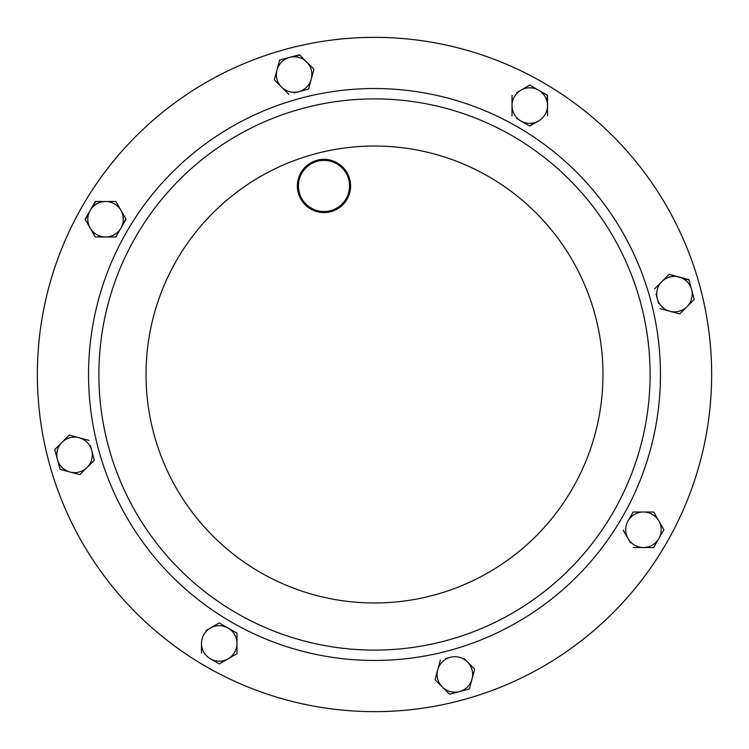 <?xml version="1.0" encoding="UTF-8"?>
<svg xmlns="http://www.w3.org/2000/svg" width="749" height="749" viewBox="0 0 749 749"><rect width="100%" height="100%" fill="white"/><g stroke="black" fill="none" stroke-linecap="round" stroke-linejoin="round"><path stroke-width="1.12" d="M82.521 205.928A337.144 337.144 0 0 0 205.928 666.479A337.144 337.144 0 0 0 666.479 543.072A337.144 337.144 0 0 0 543.072 82.521A337.144 337.144 0 0 0 82.521 205.928M108.287 445.833A275.604 275.604 0 0 1 303.167 108.287A275.604 275.604 0 0 1 640.713 303.167A275.604 275.604 0 0 1 445.833 640.713A275.604 275.604 0 0 1 108.287 445.833A275.604 275.604 0 0 1 303.167 108.287A275.604 275.604 0 0 1 640.713 303.167M48.844 461.759A337.144 337.144 0 0 1 287.242 48.844A337.144 337.144 0 0 1 700.156 287.242A337.144 337.144 0 0 1 461.759 700.156A337.144 337.144 0 0 1 48.844 461.759M349.493 184.591A25.55 25.55 0 0 0 322.613 160.445A25.55 25.55 0 0 0 298.467 187.334A25.55 25.55 0 0 0 325.347 211.48A25.55 25.55 0 0 0 349.493 184.591M297.4 187.39A26.618 26.618 0 0 1 322.557 159.387A26.618 26.618 0 0 1 350.56 184.535A26.618 26.618 0 0 1 325.403 212.538A26.618 26.618 0 0 1 297.4 187.39M219.232 663.914L228.108 658.792L219.232 663.914L210.366 658.792A17.742 17.742 0 0 1 201.49 643.428L201.49 653.212M228.108 658.792L236.984 653.671L236.984 633.177L219.232 622.934L210.366 628.055L219.232 622.934L228.108 628.055A17.742 17.742 0 0 1 228.108 658.792A17.742 17.742 0 0 1 210.366 658.792M201.49 643.428A17.742 17.742 0 0 1 210.366 628.055L206.125 630.508M232.349 630.508L236.984 633.177L236.984 653.671M210.366 628.055A17.742 17.742 0 0 1 228.108 628.055M547.116 95.104L547.51 105.572A17.742 17.742 0 0 1 538.634 120.945L529.365 125.832M516.651 118.492L520.892 120.945A17.742 17.742 0 0 1 520.892 90.208L529.768 85.086L534.402 87.764M547.51 115.823L547.51 105.572A17.742 17.742 0 0 0 538.634 90.208L529.768 85.086L516.651 92.651M659.963 308.616L679.755 313.925L686.992 306.678A17.742 17.742 0 0 1 657.304 298.72L658.577 303.448M656.04 293.992L657.304 298.72A17.742 17.742 0 0 1 661.901 281.587L669.147 274.34L689.052 280.079M692.853 294.263L694.239 299.431L690.456 303.214M92.96 455.008L94.346 460.176L90.563 463.959M87.099 467.413L79.853 474.66L87.099 467.413A17.742 17.742 0 0 1 57.411 459.465L60.06 469.361L54.761 449.569L62.008 442.322A17.742 17.742 0 0 1 91.696 450.28A17.742 17.742 0 0 1 87.099 467.413L94.346 460.176L90.423 445.552M65.463 438.867L69.245 435.075L89.037 440.384L69.245 435.075L62.008 442.322A17.742 17.742 0 0 0 57.411 459.465L54.761 449.569L62.008 442.322M125.832 218.839L120.945 228.108A17.742 17.742 0 0 1 90.208 228.108A17.742 17.742 0 0 1 90.208 210.366L95.788 201.49M118.492 232.349L115.823 236.984L95.329 236.984L90.208 228.108L95.329 236.984L115.823 236.984L126.066 219.232L120.945 210.366A17.742 17.742 0 0 1 120.945 228.108M85.311 219.635L90.208 210.366L85.086 219.232L90.208 228.108M115.823 201.49L120.945 210.366L115.823 201.49L105.572 201.49L115.365 201.49M308.738 88.597L308.176 89.159M293.992 92.96L298.72 91.696A17.742 17.742 0 0 1 276.99 69.957A17.742 17.742 0 0 1 289.535 57.411L299.759 55.089M288.505 94.018L274.34 79.853L276.99 69.957L274.34 79.853L288.824 94.346M279.527 60.51L280.079 59.948M306.678 62.008L299.431 54.761L289.535 57.411A17.742 17.742 0 0 1 306.678 62.008L313.925 69.245L311.266 79.141A17.742 17.742 0 0 1 298.72 91.696L308.616 89.037L313.925 69.245L306.678 62.008A17.742 17.742 0 0 1 311.266 79.141M470.878 665.365L474.66 669.147L469.361 688.94L459.465 691.589L469.361 688.94L474.66 669.147L463.959 658.437M454.737 692.853L449.569 694.239L435.075 679.755L449.569 694.239L459.465 691.589A17.742 17.742 0 0 1 437.734 669.859L435.075 679.755M440.384 659.963L437.734 669.859A17.742 17.742 0 0 1 450.28 657.304L445.552 658.577M653.671 512.016L663.914 529.768L653.671 547.51L663.914 529.768L653.671 512.016L633.177 512.016L628.055 520.892A17.742 17.742 0 0 1 658.792 520.892A17.742 17.742 0 0 1 643.428 547.51L653.671 547.51M623.168 530.161L630.508 542.875M630.508 516.651L633.177 512.016M633.177 547.51L643.428 547.51A17.742 17.742 0 0 1 628.055 520.892M450.28 657.304A17.742 17.742 0 0 1 472.01 679.043A17.742 17.742 0 0 1 459.465 691.589M538.634 120.945A17.742 17.742 0 0 1 520.892 120.945L529.768 126.066L538.634 120.945M520.892 90.208A17.742 17.742 0 0 1 538.634 90.208L547.51 95.329L547.51 105.572M512.016 95.329L512.016 115.823M661.901 281.587A17.742 17.742 0 0 1 691.589 289.535L688.94 279.639L669.147 274.34L654.654 288.824M686.992 306.678A17.742 17.742 0 0 0 691.589 289.535L694.239 299.431L686.992 306.678M60.06 469.361L79.853 474.66M105.572 201.49L95.329 201.49L90.208 210.366A17.742 17.742 0 0 1 120.945 210.366M289.535 57.411L279.639 60.06L276.99 69.957M650.722 300.489A285.968 285.968 0 0 1 448.511 650.722A285.968 285.968 0 0 1 98.278 448.511A285.968 285.968 0 0 1 300.489 98.278A285.968 285.968 0 0 1 650.722 300.489M153.807 433.634A228.482 228.482 0 0 1 315.366 153.807A228.482 228.482 0 0 1 595.193 315.366A228.482 228.482 0 0 1 433.634 595.193A228.482 228.482 0 0 1 153.807 433.634"/></g></svg>
